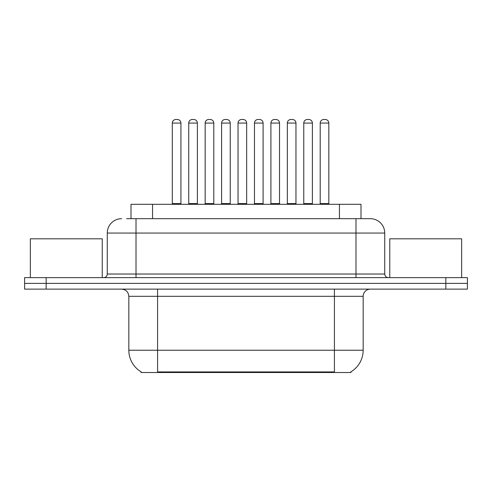 <?xml version="1.0" encoding="UTF-8"?>
<svg xmlns="http://www.w3.org/2000/svg" width="492" height="492" viewBox="0 0 492 492"><rect width="100%" height="100%" fill="white"/><g stroke="black" fill="none" stroke-linecap="round" stroke-linejoin="round"><path stroke-width="0.74" d="M131.001 218.682L131.001 204.309L360.999 204.309L360.999 218.682M350.95 371.804L350.95 372.512L141.05 372.512L141.05 371.804M141.266 371.934A25.16 25.16 0 0 1 128.83 350.23L157.581 350.23L157.581 371.934L334.419 371.934L334.419 350.23L363.17 350.23L363.17 296.319A7.189 7.189 0 0 1 370.359 289.13M128.83 350.23L128.83 296.319C128.406 291.953 126.007 289.554 121.641 289.13M350.734 371.934A25.16 25.16 0 0 0 363.17 350.23M46.162 277.629L467.4 277.629L467.4 283.38L24.6 283.38L24.6 289.13L46.162 289.13L46.162 283.38L24.6 283.38L24.6 277.629L46.162 277.629L46.162 283.38L467.4 283.38L467.4 289.13L46.162 289.13M127.004 218.682L370.138 218.682M126.678 218.682L136.02 218.682L136.02 233.06L107.268 233.06L107.268 274.032A3.592 3.592 0 0 1 103.671 277.629M121.641 218.682A14.379 14.379 0 0 0 107.268 233.06M370.359 218.682A14.379 14.379 0 0 1 384.732 233.06L384.732 274.032C384.947 276.215 386.146 277.414 388.329 277.629M303.047 204.309A0.72 0.72 0 0 0 303.767 203.59L303.767 123.08L303.767 203.59L312.389 203.59L312.389 123.08L303.767 123.08A3.592 3.592 0 0 1 307.359 119.488L308.798 119.488A3.592 3.592 0 0 1 312.389 123.08L312.389 203.59A0.72 0.72 0 0 0 313.109 204.309M320.2 123.08A3.592 3.592 0 0 1 323.791 119.488L325.23 119.488A3.592 3.592 0 0 1 328.822 123.08L320.2 123.08L320.2 203.59A0.72 0.72 0 0 1 319.48 204.309M328.822 123.08L328.822 203.59A0.72 0.72 0 0 0 329.542 204.309M325.23 119.488L323.791 119.488M307.359 119.488L308.798 119.488L307.359 119.488M270.901 123.08L270.901 203.59L279.524 203.59L279.524 123.08L270.901 123.08A3.592 3.592 0 0 1 274.493 119.488L275.932 119.488A3.592 3.592 0 0 1 279.524 123.08L279.524 203.59A0.72 0.72 0 0 0 280.243 204.309M270.901 203.59A0.72 0.72 0 0 1 270.182 204.309M246.664 123.08L238.036 123.08A3.592 3.592 0 0 1 241.627 119.488L243.066 119.488A3.592 3.592 0 0 1 246.664 123.08L246.664 203.59A0.72 0.72 0 0 0 247.378 204.309M246.664 203.59L238.036 203.59L238.036 123.08L238.036 203.59A0.72 0.72 0 0 1 237.316 204.309M213.799 123.08L205.17 123.08A3.592 3.592 0 0 1 208.762 119.488L210.201 119.488A3.592 3.592 0 0 1 213.799 123.08L213.799 203.59A0.72 0.72 0 0 0 214.518 204.309M205.17 123.08L205.17 203.59A0.72 0.72 0 0 1 204.451 204.309M180.933 123.08L172.305 123.08A3.592 3.592 0 0 1 175.902 119.488L177.335 119.488A3.592 3.592 0 0 1 180.933 123.08L180.933 203.59A0.72 0.72 0 0 0 181.653 204.309M172.305 123.08L172.305 203.59A0.72 0.72 0 0 1 171.585 204.309M287.334 123.08A3.592 3.592 0 0 1 290.926 119.488L292.365 119.488A3.592 3.592 0 0 1 295.956 123.08L287.334 123.08L287.334 203.59A0.72 0.72 0 0 1 286.615 204.309M295.956 123.08L295.956 203.59A0.72 0.72 0 0 0 296.676 204.309M254.469 123.08A3.592 3.592 0 0 1 258.06 119.488L259.499 119.488A3.592 3.592 0 0 1 263.091 123.08L254.469 123.08L254.469 203.59A0.72 0.72 0 0 1 253.749 204.309M263.091 123.08L263.091 203.59A0.72 0.72 0 0 0 263.81 204.309M221.603 123.08A3.592 3.592 0 0 1 225.195 119.488L226.634 119.488A3.592 3.592 0 0 1 230.231 123.08L221.603 123.08L221.603 203.59A0.72 0.72 0 0 1 220.883 204.309M230.231 123.08L230.231 203.59A0.72 0.72 0 0 0 230.945 204.309M102.231 277.629L102.231 238.811L30.35 238.811L30.35 277.629M461.65 277.629L461.65 238.811L389.769 238.811L389.769 277.629M188.737 123.08A3.592 3.592 0 0 1 192.335 119.488L193.768 119.488A3.592 3.592 0 0 1 197.366 123.08L188.737 123.08L188.737 203.59A0.72 0.72 0 0 1 188.018 204.309M197.366 123.08L197.366 203.59A0.72 0.72 0 0 0 198.085 204.309M274.493 119.488L275.932 119.488L274.493 119.488M241.627 119.488L243.066 119.488L241.627 119.488M208.762 119.488L210.201 119.488L208.762 119.488M175.902 119.488L177.335 119.488L175.902 119.488M331.54 372.512L331.54 371.804M160.46 372.512L160.46 371.804M152.563 218.682L152.563 204.309M339.437 218.682L339.437 204.309M334.419 289.13L334.419 296.319L128.83 296.319M363.17 296.319L334.419 296.319L334.419 350.23L157.581 350.23L157.581 289.13M445.838 289.13L445.838 277.629M136.02 277.629L136.02 274.032L384.732 274.032M107.268 274.032L136.02 274.032L136.02 233.06L355.98 233.06L355.98 277.629M384.732 233.06L355.98 233.06L355.98 218.682M320.2 203.59L328.822 203.59M205.17 203.59L213.799 203.59M172.305 203.59L180.933 203.59M287.334 203.59L295.956 203.59M254.469 203.59L263.091 203.59M221.603 203.59L230.231 203.59M188.737 203.59L197.366 203.59"/></g></svg>
